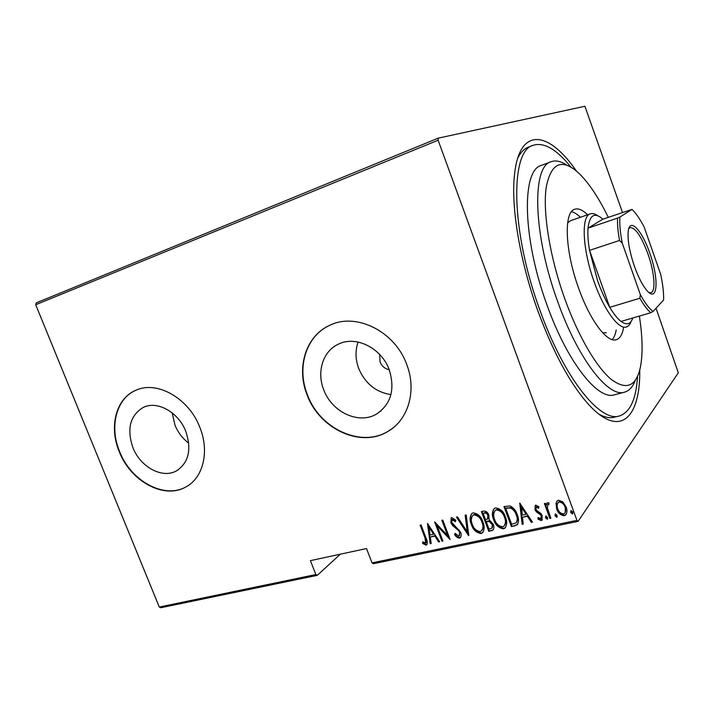 <?xml version="1.0" encoding="UTF-8"?>
<svg xmlns="http://www.w3.org/2000/svg" width="714" height="714" viewBox="0 0 714 714"><rect width="100%" height="100%" fill="white"/><g stroke="black" fill="none" stroke-linecap="round" stroke-linejoin="round"><path stroke-width="1.07" d="M639.753 369.995C640.467 417.868 619.886 439.619 587.774 403.544C569.915 383.222 553.377 352.6 538.16 311.67C519.721 261.163 510.689 205.819 514.58 173.921C519.846 125.682 549.262 131.456 576.394 171.003M528.369 147.146C524.076 148.789 520.506 152.528 517.641 158.365M379.669 354.456L380.035 361.873C381.874 366.211 384.935 368.843 389.228 369.763M389.255 369.834C381.526 347.914 355.634 335.223 338.231 344.246C322.906 351.226 316.543 371.887 323.701 389.701C331.698 412.067 358.83 424.866 376.599 414.004C391.013 404.16 395.235 389.433 389.255 369.834M358.098 342.042C355.153 350.529 355.349 359.338 358.696 368.451C365.166 383.525 375.912 392.245 390.924 394.61M185.845 431.488C178.616 412.317 157.41 400.438 143.469 407.319C130.118 415.307 126.583 428.712 132.875 447.544C140.274 466.911 162.078 478.916 176.269 470.981C188.639 462.94 191.834 449.775 185.845 431.488M172.163 412.862L174.984 425.142C178.027 432.559 182.623 438.574 188.755 443.189M199.831 427.329C188.898 398.269 156.893 380.232 135.794 390.299C115.927 398.421 108.751 426.892 119.283 451.748C130.591 481.245 163.97 499.577 185.649 487.073C203.097 478.184 209.8 451.551 199.831 427.329M135.285 390.522C116.025 399.081 109.278 427.097 119.622 451.569C130.921 481.058 164.3 499.372 185.97 486.877L187.577 485.948M406.775 364.613C395.137 331.483 356.259 312.197 329.939 325.218C305.931 335.607 296.042 367.531 307.082 394.824C319.337 428.989 361.079 448.517 388.246 431.229C408.346 419.68 416.887 390.576 406.775 364.613M328.467 325.923C305.646 337.044 296.667 368.085 307.377 394.655C319.613 428.802 361.346 448.321 388.505 431.033L392.423 428.382M656.05 308.243L678.3 372.788L578.099 521.354L373.413 563.721L372.039 562.882L576.939 520.354L438.11 140.221L35.7 304.744L36.227 302.897L438.182 138.159L584.891 106.27L622.492 212.46M317.275 575.341L160.811 607.73L159.284 607.043L315.856 574.547L317.275 575.341L340.355 554.18M556.01 503.424L557.277 500.8L558.544 500.193L562.909 501.915L566.113 506.985C567.371 510.037 567.193 512.732 565.577 515.071L564.239 515.713C560.445 515.213 557.946 512.982 556.715 509.011L556.01 503.424L557.018 501.049M549.869 518.462L544.389 503.566L545.425 503.343L546.228 505.539L547.094 502.843L548.87 502.861L548.861 504.575L547.799 504.619L547.397 508.082L550.905 518.248L549.869 518.462L550.235 517.962L544.907 503.459M535.821 505.164L538.918 506.77L538.668 508.198L536.152 507.136L535.973 509.26L536.767 510.537L540.962 513.536L542.221 515.74L541.926 520.229L541.212 520.568L537.945 519.105L538.142 517.579L540.962 518.543L541.221 516.035L540.4 514.687L536.223 511.751L534.973 509.546L535.205 505.45L535.821 505.164M514.981 525.825L511.411 526.584L503.968 506.574L510.224 505.967C513.759 507.94 516.106 510.876 517.266 514.794C518.962 518.56 518.926 521.916 517.168 524.861L511.411 526.584M488.795 531.359L481.388 511.572L483.521 511.099C486.154 510.983 487.921 512.366 488.831 515.249L489.152 519.747L493.276 524.335C494.249 526.611 494.115 528.574 492.892 530.225L488.795 531.359L489.215 530.859L481.95 511.447M468.562 535.625L456.442 517.088L457.478 516.865L467.268 531.832L465.162 515.16L466.206 514.928L468.777 535.384M442.894 541.042L441.966 541.239L434.639 521.916L447.642 535.616L441.859 520.319L442.796 520.113L450.132 539.516L437.138 525.843L442.894 541.042M424.991 537.892L420.135 525.129L421.046 524.924L425.981 537.892C427.391 540.462 427.624 542.792 426.677 544.853L426.062 545.13L422.661 543.461L422.661 541.872L425.678 543.015L424.991 537.892L425.464 537.401L420.742 524.995M159.284 607.043L35.7 304.744M372.039 562.882L366.496 548.548L310.403 560.642L315.856 574.547M427.481 523.505L439.646 541.73L438.637 541.944L434.808 536.089L430.319 537.044L431.185 543.515L430.185 543.729L427.481 523.505M459.477 538.079C457.406 537.829 455.773 536.642 454.586 534.527L455.139 533.349L458.745 536.08L459.281 535.83L459.629 532.332L458.513 530.493L452.614 525.54L450.891 522.71L451.186 517.846L451.775 517.579L455.844 520.265L455.416 521.666L452.007 519.783L451.801 522.416L460.584 532.153C461.485 534.322 461.36 536.187 460.209 537.749L459.477 538.079L459.914 537.58C457.852 537.33 456.219 536.152 455.032 534.036L454.586 534.527M471.374 524.531C469.517 520.274 469.705 516.561 471.927 513.411L473.15 512.848C478.014 513.598 481.272 516.633 482.905 521.934C484.708 526.12 484.538 529.77 482.405 532.885L481.004 533.545C476.211 532.724 472.998 529.726 471.374 524.531L471.802 524.04C470.196 520.247 470.169 516.757 471.731 513.571M493.669 519.712C491.812 515.428 492.017 511.679 494.266 508.475L495.552 507.877C500.514 508.636 503.816 511.697 505.458 517.061C507.252 521.265 507.074 524.951 504.923 528.119L503.45 528.815C498.559 527.994 495.293 524.96 493.669 519.712L494.088 519.221C492.49 515.419 492.464 511.911 494.017 508.698M519.721 503.084L532.492 522.13L531.386 522.362L527.378 516.24L522.469 517.293L523.246 524.085L522.148 524.317L519.721 503.084M545.487 517.846L545.889 515.936L547.54 517.409L547.406 519.194L545.487 517.846L545.737 515.99M555.028 515.829L555.438 513.901L557.099 515.383L556.965 517.177L555.028 515.829L555.269 513.964M570.673 512.509L571.102 510.572L572.78 512.063L572.637 513.866L570.673 512.509L570.914 510.644M576.939 520.354L578.099 521.354M438.182 138.159L438.11 140.221M599.091 414.272C604.856 417.413 609.979 418.386 614.459 417.199L619.234 416.003M427.061 544.416L426.062 545.13M426.526 544.63L423.134 542.97L422.661 543.461M423.134 542.97L423.134 542.194M425.678 543.015L426.142 542.524L425.464 537.401M439.413 541.382L438.637 541.944M439.092 541.444L435.272 535.598L434.808 536.089M435.272 535.598L430.319 537.044M431.131 543.131L430.185 543.729M430.649 543.229L428.079 524.022M433.585 534.215L434.05 533.724L429.471 526.709L428.998 527.191L430.042 534.973L433.585 534.215L428.998 527.191M442.751 540.668L441.966 541.239M442.421 540.739L435.567 522.657M442.448 520.185L448.097 535.116L447.642 535.616M449.677 538.329L437.602 525.361L437.138 525.843M455.032 534.036L455.273 533.528M459.629 535.446L459.629 532.332M460.066 531.832L458.959 530.002L458.513 530.493M458.959 530.002L453.06 525.058L452.614 525.54M453.06 525.058L451.337 522.229L450.891 522.71M451.337 522.229L451.239 517.811M455.639 520.925L452.863 519.132L452.417 519.614M452.863 519.132L452.239 519.542M460.209 537.749L460.646 537.249L459.914 537.58M468.687 534.643L457.112 516.945M465.653 515.053L467.706 531.332L467.268 531.832M483.048 532.207L481.004 533.545M481.432 533.046C476.64 532.225 473.427 529.226 471.802 524.04M482.012 530.315C483.655 527.824 483.771 524.933 482.361 521.648C481.013 517.391 478.353 514.972 474.391 514.375L472.775 515.463M481.941 522.139C480.584 517.882 477.925 515.454 473.953 514.856L472.918 515.338C471.026 517.855 470.829 520.845 472.329 524.317C473.668 528.53 476.292 530.93 480.21 531.537L481.379 530.993C483.235 528.521 483.423 525.575 481.941 522.139L482.361 521.648M474.391 514.375L473.953 514.856M493.374 529.663L491.803 530.716M492.223 530.216L489.215 530.859M492.348 527.753L492.714 524.049L489.465 520.925L486.68 521.282L486.261 521.764L489.01 529.119L491.964 528.208L492.303 524.549L489.045 521.416L486.261 521.764M487.948 518.587L488.287 515.017C487.689 513.232 486.555 512.429 484.886 512.607L483.119 513.384L485.502 519.738L487.573 519.024L487.867 515.499C487.269 513.714 486.127 512.911 484.458 513.089L483.119 513.384M484.886 512.607L484.458 513.089M488.287 515.017L487.867 515.499M489.465 520.925L489.045 521.416M492.714 524.049L492.303 524.549M505.592 527.378L503.45 528.815M503.861 528.315C498.97 527.494 495.712 524.469 494.088 519.221M504.539 525.477C506.155 522.951 506.262 520.051 504.869 516.784C503.522 512.474 500.817 510.028 496.783 509.439L495.07 510.599M504.468 517.266C503.111 512.964 500.407 510.51 496.364 509.912L495.275 510.43C493.356 512.982 493.142 516.008 494.641 519.489C495.989 523.746 498.658 526.182 502.647 526.78L503.879 526.2C505.753 523.692 505.949 520.711 504.468 517.266L504.869 516.784M496.783 509.439L496.364 509.912M511.813 526.084L504.512 506.449M517.784 524.165L515.383 525.326M516.579 522.264C517.927 519.979 517.953 517.391 516.659 514.517C515.704 511.278 513.732 508.948 510.742 507.52L505.726 508.404L511.643 524.326L516.124 522.818C517.534 520.533 517.579 517.927 516.258 514.999C515.312 511.759 513.33 509.43 510.331 508.002L505.726 508.404M510.742 507.52L510.331 508.002M516.659 514.517L516.258 514.999M532.251 521.764L531.386 522.362M531.769 521.863L527.762 515.749L527.378 516.24M527.762 515.749L522.469 517.293M523.192 523.674L522.148 524.317M522.541 523.817L520.203 503.388M526.093 514.285L526.486 513.794L521.675 506.467L522.22 515.115L526.093 514.285L521.282 506.949M538.793 507.476L536.839 506.503L536.464 506.994M536.839 506.503L536.321 506.913M542.345 519.685L541.212 520.568M541.587 520.069L538.329 518.605L537.945 519.105M538.329 518.605L538.427 517.846M541.257 518.159L541.221 516.035M541.605 515.544L540.784 514.187L540.4 514.687M540.784 514.187L538.874 512.947L538.499 513.446M538.874 512.947L536.598 511.26L536.223 511.751M536.598 511.26L535.357 509.064L534.973 509.546M535.357 509.064L535.205 505.441M547.656 518.766L547.138 519.319M547.504 518.819L545.853 517.347M547.049 502.879L546.228 505.539M548.861 503.968L548.147 504.45M548.522 503.959L547.87 504.521M550.753 517.855L550.235 517.962M557.215 516.749L556.688 517.311M557.045 516.811L555.385 515.329M566.229 514.276L564.239 515.713M564.587 515.213C560.811 514.714 558.303 512.482 557.081 508.511L556.715 509.011M557.081 508.511L556.376 502.942M565.158 512.661L565.426 506.735C564.462 503.673 562.516 501.951 559.58 501.549L558.098 502.656M565.069 507.226C564.105 504.164 562.159 502.433 559.223 502.031L558.25 502.513C556.947 504.325 556.777 506.413 557.759 508.796C558.714 511.831 560.642 513.527 563.56 513.875L564.596 513.366C565.872 511.608 566.032 509.564 565.069 507.226L565.426 506.735M559.58 501.549L559.223 502.031M572.896 513.428L572.351 514M572.708 513.5L571.03 512.009M608.292 217.324C598.43 197.144 588.372 182.213 578.126 172.52C561.641 158.026 551.003 162.979 546.201 187.371C542.631 212.156 549.816 257.085 564.774 298.755C578.161 335.999 596.235 366.817 610.97 379.17C626.187 390.549 635.969 386.693 640.315 367.603C642.948 354.322 642.627 337.142 639.369 316.061M635.308 380.321C632.818 386.854 629.257 390.79 624.607 392.147C608.747 398.064 578.215 359.535 557.723 301.701C532.903 234.165 531.716 166.023 551.146 161.712C555.742 160.079 560.954 161.23 566.8 165.148M602.607 332.715L606.338 332.786M612.237 339.614C614.094 337.499 615.423 334.268 616.227 329.922M623.536 327.797C622.34 334.554 619.948 338.516 616.361 339.694C607.248 343.184 589.996 320.532 578.599 288.108C564.863 250.525 563.649 211.746 574.779 209.247C578.394 208.095 582.651 209.943 587.56 214.789M570.879 167.058C556.643 149.262 544.086 141.997 533.206 145.272C510.019 150.493 510.483 230.542 539.962 310.322C564.239 378.42 600.545 422.866 619.493 415.941C630.194 412.255 636.201 399.072 637.531 376.403M551.146 161.712L541.399 165.389C521.55 169.878 522.237 237.869 547.013 305.039C567.451 362.56 598.287 400.786 614.531 394.78L624.607 392.147M580.366 217.279C577.198 214.191 574.243 212.326 571.512 211.674M631.176 321.345C630.069 324.442 628.481 326.316 626.41 326.967C618.752 329.93 604.053 310.081 594.218 281.994C582.401 249.472 580.982 215.896 590.344 213.825L570.602 220.671L567.639 222.866M649.82 253.238C658.861 278.148 657.96 302.468 647.607 291.294C643.055 286.403 638.655 278.076 634.416 266.313C629.355 251.23 627.32 239.368 628.293 230.72C630.06 217.368 642.234 230.8 649.82 253.238M649.133 292.669L650.909 292.74C656.059 291.544 654.435 272.096 647.973 254.006C641.44 236.45 635.487 227.641 630.141 227.587L628.757 228.667M590.344 213.825C592.415 213.129 594.807 213.736 597.52 215.646M619.529 240.466L589.541 250.364L609.747 307.323L639.851 298.256L640.324 294.543C644.938 302.995 649.187 308.653 653.069 311.491L663.618 299.987C663.806 292.999 662.851 284.547 660.762 274.622L644.215 227.186C640.199 219.412 636.317 213.682 632.559 209.978L631.97 209.425L619.939 217.038C619.386 223.768 620.163 232.496 622.278 243.206L619.529 240.466C617.931 231.595 617.271 224.134 617.565 218.082L588.033 228.141L602.866 219.18C594.575 211.888 589.63 214.869 588.033 228.141C587.56 234.165 588.059 241.573 589.541 250.364L597.556 280.602C601.233 290.884 605.293 299.8 609.747 307.323C613.745 313.999 617.521 318.703 621.073 321.425C626.696 325.459 630.605 324.308 632.8 317.989M631.97 209.425L602.866 219.18M617.565 218.082L619.939 217.038M622.278 243.206L640.324 294.543M653.069 311.491L650.784 312.714C647.402 309.885 643.76 305.065 639.851 298.256M621.073 321.425L650.784 312.714M455.835 527.325L455.389 527.807M487.332 521.14L486.912 521.631M506.949 507.743L506.538 508.225M178.322 469.758L176.269 470.981M381.249 410.675L376.599 414.004M426.677 544.853L427.142 544.363M452.007 519.783L452.462 519.31M482.405 532.885L482.834 532.394M472.918 515.338L473.355 514.856M492.892 530.225L493.303 529.726M504.923 528.119L505.325 527.619M495.275 510.43L495.694 509.948M517.168 524.861L517.561 524.362M536.152 507.136L536.535 506.654M541.926 520.229L542.301 519.73M547.799 504.619L548.165 504.138M565.577 515.071L565.934 514.571M558.25 502.513L558.616 502.022M528.342 147.155L533.206 145.272"/></g></svg>
